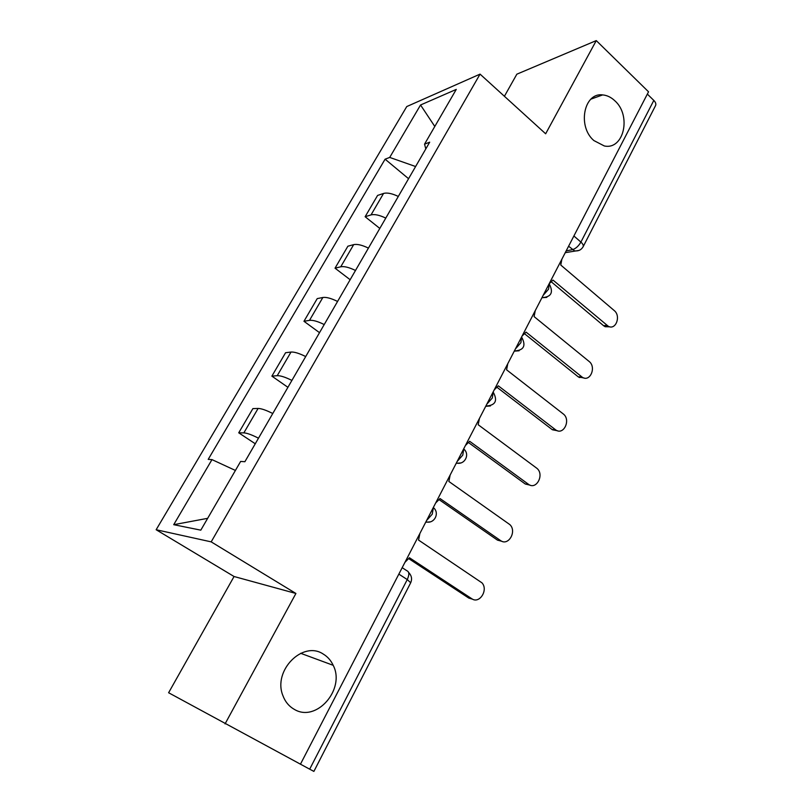 <?xml version="1.0" encoding="UTF-8"?>
<svg xmlns="http://www.w3.org/2000/svg" width="812" height="812" viewBox="0 0 812 812"><rect width="100%" height="100%" fill="white"/><g stroke="black" fill="none" stroke-linecap="round" stroke-linejoin="round"><path stroke-width="1.22" d="M323.267 654.076C327.622 656.685 330.92 660.43 333.194 665.312C345.668 689.144 316.345 723.056 294.177 709.282C288.92 706.267 285.144 701.68 282.86 695.508C272.67 670.509 302.957 640.262 323.267 654.076M614.836 100.769C631.726 115.578 623.819 150.24 604.301 145.957L593.866 140.557C577.2 126.459 583.899 92.304 602.626 94.913C607.031 95.288 611.091 97.237 614.836 100.769M300.42 764.244L648.534 91.797L596.272 40.6L545.654 133.787L480.054 74.125L406.761 106.555L156.148 529.739L234.059 576.51L168.612 692.748L309.687 769.177L407.259 579.565C409.451 574.693 409.329 571.739 406.863 570.734L402.184 567.679M596.272 40.6L516.848 74.186L504.414 96.273M225.056 723.898L295.913 593.471L211.191 541.868L480.054 74.125M398.844 574.125L407.259 579.565L410.689 582.772L313.889 771.4L309.687 769.177M647.347 94.09L653.812 100.414C655.68 102.332 656.258 104.068 655.548 105.611L583.107 246.777C583.676 245.498 582.945 243.935 580.905 242.088L653.812 100.414M398.306 196.443C392.034 193.459 387.121 192.454 383.548 193.449L377.59 195.428L365.136 216.723L371.033 214.906C374.555 214.013 379.478 215.078 385.781 218.103M379.813 228.436L365.136 216.723M368.435 248.107C362.081 245.041 357.158 243.884 353.677 244.635L347.881 246.209L335.031 268.183L340.756 266.793C344.197 266.133 349.109 267.361 355.494 270.467M350.145 279.724L335.031 268.183M337.579 301.455C331.144 298.298 326.231 296.969 322.851 297.486L317.228 298.613L303.962 321.288L309.504 320.354C312.843 319.958 317.746 321.349 324.221 324.546M319.522 332.666L303.962 321.288M305.708 356.559C299.181 353.311 294.289 351.809 291.011 352.053L285.58 352.723L271.878 376.139L277.217 375.692C280.455 375.56 285.347 377.144 291.904 380.422M287.915 387.314L271.878 376.139M272.771 413.511C266.153 410.182 261.271 408.487 258.104 408.446L252.887 408.609L238.728 432.816L243.854 432.877C246.97 433.04 251.842 434.816 258.49 438.196M255.262 443.768L238.728 432.816M415.612 166.531L389.709 157.426L420.545 104.992L456.273 89.401L424.544 144.15L425.803 148.911M207.659 518.33L173.717 524.684L200.808 530.155L240.636 461.439L244.889 461.713L429.69 142.181L424.544 144.15M173.717 524.684L211.983 459.612L235.409 470.442M389.709 157.426L385.091 159.182L208.207 459.369L211.983 459.612M156.148 529.739L211.191 541.868M234.059 576.51L295.913 593.471M408.568 178.701L385.091 159.182M420.545 104.992L434.796 126.459M543.167 295.335L548.587 289.153L549.166 283.753L552.992 280.079L608.401 326.363C615.932 330.352 621.17 315.919 614.187 310.529L560.767 265.037L561.884 259.17M609.802 326.82L605.143 326.718L603.61 325.724L551.663 282.129M522.136 335.955L526.085 332.128L582.377 377.306C590.202 382.371 596.607 366.994 589.055 361.401L534.103 316.609L535.26 310.61M584.153 378.027L578.286 376.88L524.907 334.016M494.244 389.841L498.314 385.832L555.54 429.771C563.569 436.024 571.313 419.672 563.142 413.846L506.587 369.815L507.784 363.674M557.651 430.796L552.373 429.751L497.299 387.527M465.449 445.473L469.64 441.271L528.368 484.216C536.407 490.61 544.832 474.279 536.712 468.179L478.187 424.737L479.435 418.454M530.256 485.2L525.262 484.003L468.788 442.763M435.699 502.943L440.023 498.548L500.537 540.559C508.363 546.547 517.183 531.231 509.814 524.582L448.863 481.465L450.142 475.03M501.928 541.31L497.472 540.132L439.333 499.806M404.944 562.34L409.421 557.732L471.792 598.738C479.435 604.321 488.58 589.938 481.973 582.843L418.556 540.082L419.885 533.484M472.614 599.205L468.798 598.079L408.893 558.737M426.584 520.543L432.238 514.189L433.415 507.338M457.186 461.429L462.779 455.116L463.794 448.66M486.784 404.254L492.316 397.981L493.178 391.902M515.427 348.916L520.898 342.694L521.619 336.96M566.167 250.898L572.531 249.629C575.769 248.634 578.56 246.117 580.905 242.088L573.891 235.977M568.593 246.219L574.551 250.837C578.357 251.324 581.209 249.974 583.107 246.777M277.217 375.692L291.011 352.053M309.504 320.354L322.851 297.486M340.756 266.793L353.677 244.635M371.033 214.906L383.548 193.449M243.854 432.877L258.104 408.446M541.929 297.72L546.801 297.385M514.27 351.149L519.091 350.784M485.708 406.325L490.448 405.939M456.202 463.317L460.81 462.941M425.701 522.238L430.106 521.883M579.057 250.421L565.253 252.664M606.858 325.368L603.61 325.724M581.493 376.697L578.286 376.88M555.347 429.629L552.18 429.609M528.368 484.216L525.262 484.003M500.537 540.559L497.472 540.132M471.792 598.738L468.798 598.079M333.194 665.312L300.663 653.295M541.959 297.659C551.023 297.08 553.571 292.746 549.602 284.636M514.361 350.977C523.598 350.408 526.146 346.003 521.994 337.782M485.85 406.051C495.29 405.472 497.827 400.986 493.473 392.622M456.385 462.972C464.393 465.367 470.239 454.761 464.017 449.239M425.914 521.832C434.136 524.308 440.043 513.306 433.557 507.733M410.689 582.772C412.273 579.139 411.674 575.789 408.893 572.714M602.626 94.913L590.963 99.125M608.401 326.363L605.143 326.718M582.377 377.306L579.169 377.489M555.54 429.771L552.373 429.751"/></g></svg>
